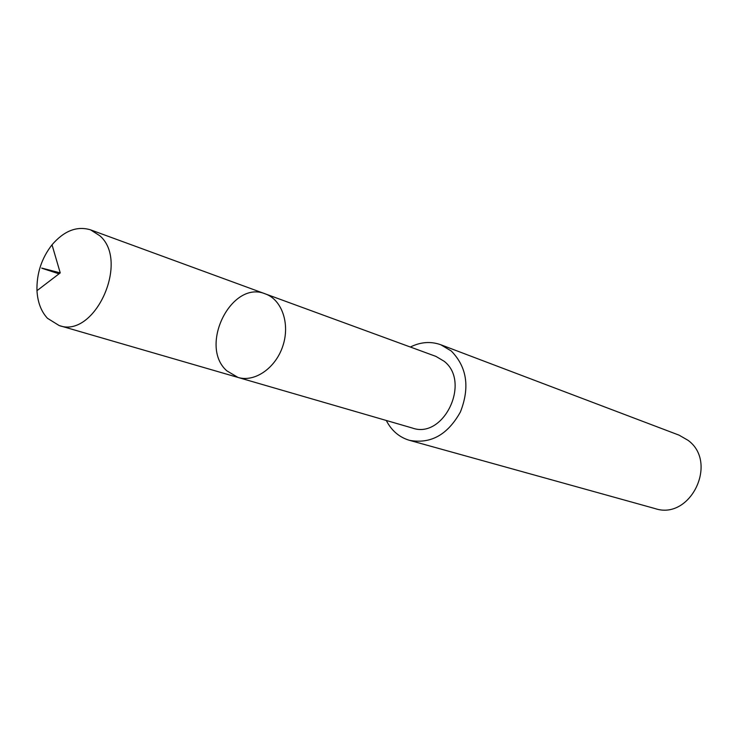 <?xml version="1.0" encoding="UTF-8"?>
<svg xmlns="http://www.w3.org/2000/svg" width="738" height="738" viewBox="0 0 738 738"><rect width="100%" height="100%" fill="white"/><g stroke="black" fill="none" stroke-linecap="round" stroke-linejoin="round"><path stroke-width="1.11" d="M265.431 293.927L435.927 356.399L444.147 361.269C471.13 381.998 443.704 439.378 412.431 428.058L238.042 377.45C254.804 382.533 275.735 368.041 282.875 345.901C290.237 323.825 281.944 299.757 265.431 293.927C231.557 279.425 198.421 345.984 226.815 370.827L238.042 377.45C254.804 382.533 275.735 368.041 282.875 345.901C290.237 323.825 281.944 299.757 265.431 293.927L90.516 229.832L99.759 235.708C129.943 261.28 94.593 338.908 59.141 325.532L47.444 318.281C41.134 311.418 37.647 302.22 36.974 290.68C36.54 273.595 41.549 258.3 52.02 244.795C64.123 230.763 76.964 225.782 90.516 229.832M410.365 347.026C420.632 341.925 430.78 341.168 440.807 344.757L451.278 351.002C466.96 367.026 470.014 387.339 460.429 411.924C447.708 434.765 430.724 444.23 409.47 440.328C399.267 437.293 391.537 430.669 386.278 420.476M440.807 344.757L679.089 435.162L688 440.291C718.692 462.422 690.371 520.668 655.021 508.565L409.47 440.328M59.003 273.835L46.835 269.859C38.948 267.331 41.097 267.866 44.944 268.918L60.239 272.894L36.974 290.68M238.042 377.45L59.141 325.532M60.239 272.894L52.02 244.795"/></g></svg>
